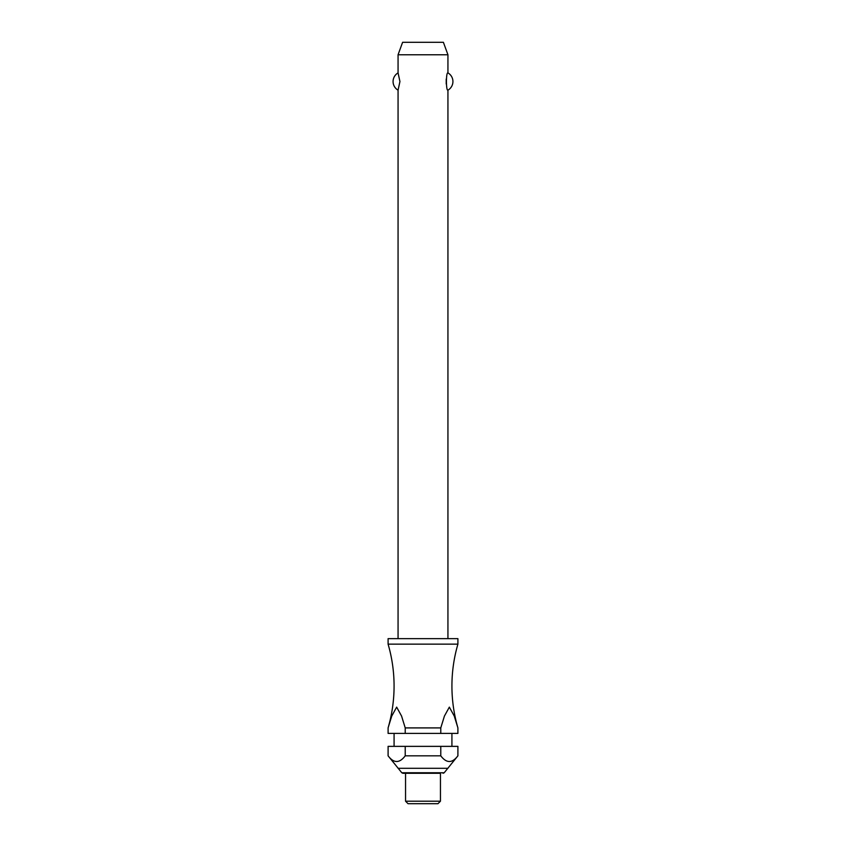<?xml version="1.0" encoding="UTF-8"?>
<svg xmlns="http://www.w3.org/2000/svg" width="846" height="846" viewBox="0 0 846 846"><rect width="100%" height="100%" fill="white"/><g stroke="black" fill="none" stroke-linecap="round" stroke-linejoin="round"><path stroke-width="1.27" d="M405.223 727.909L401.575 716.065L396.658 707.129L391.74 716.065L388.092 727.909A149.583 149.583 0 0 0 388.092 644.144L457.908 644.144A149.583 149.583 0 0 0 457.908 727.909L457.898 733.397L457.908 727.909L454.26 716.065L449.342 707.129L444.425 716.065L440.777 727.909L405.223 727.909L405.223 733.397L388.103 733.397L388.103 727.909L388.103 733.397M447.936 638.656L447.936 90.173C445.937 91.157 445.937 71.91 447.936 72.893L447.936 54.768L398.064 54.768L398.064 72.893L399.936 81.533L398.064 90.173L398.064 638.656M446.212 79.069L446.212 83.997M457.908 644.144L457.908 638.656L388.092 638.656L388.092 644.144M451.923 746.362L451.923 733.397M394.077 733.397L394.077 746.362M388.092 746.362L405.223 746.362L405.223 755.827C399.513 763.388 393.802 763.388 388.103 755.827L388.103 746.362L388.092 755.827L401.787 772.747L444.213 772.747L457.908 755.827L457.908 746.362L457.898 755.827C452.198 763.388 446.487 763.388 440.777 755.827L440.777 746.362L457.898 746.362M440.449 801.204L440.449 773.286L402.929 773.286L405.551 773.286L405.551 801.204L408.036 803.7L437.964 803.7L440.449 801.204L405.551 801.204M398.064 54.768L402.601 42.3L443.399 42.3L447.936 54.768M398.064 90.173A9.972 9.972 0 0 1 398.064 72.893M447.936 72.893A9.972 9.972 0 0 1 447.936 90.173M405.223 733.397L440.777 733.397L440.777 727.909M405.223 746.362L440.777 746.362M405.223 755.827L440.777 755.827M457.898 733.397L440.777 733.397M398.064 768.295L447.936 768.295M401.787 772.747L402.929 773.286M444.213 772.747L443.071 773.286"/></g></svg>
